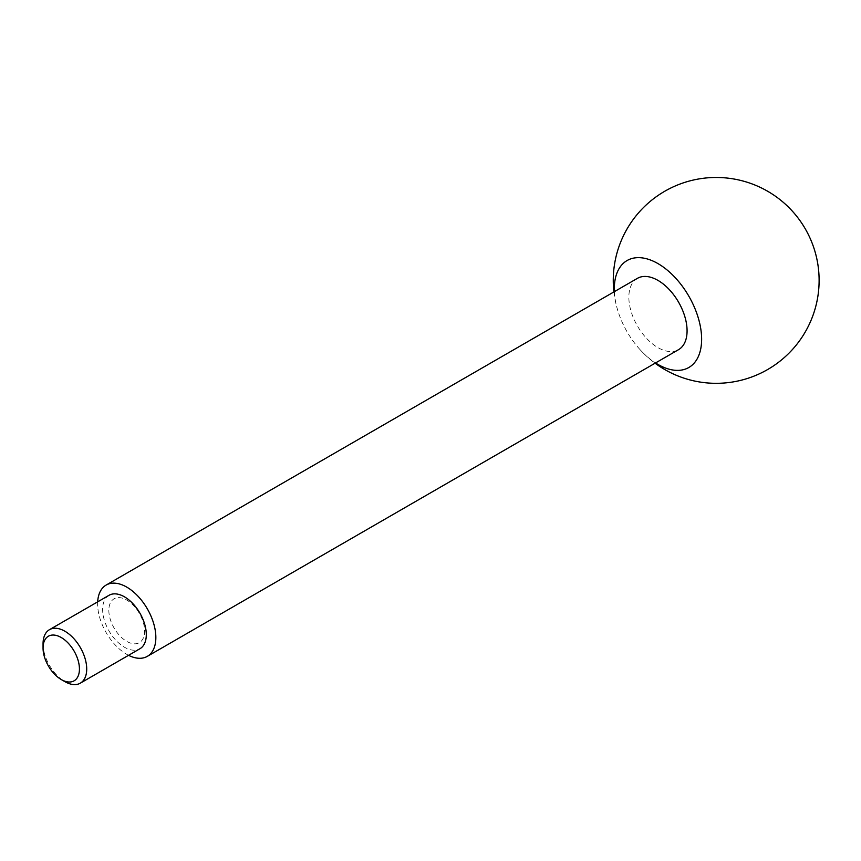 <?xml version="1.0" encoding="UTF-8"?>
<svg xmlns="http://www.w3.org/2000/svg" width="861" height="861" viewBox="0 0 861 861"><rect width="100%" height="100%" fill="white"/><g stroke="black" fill="none" stroke-linecap="round" stroke-linejoin="round"><path stroke-width="0.65" stroke-dasharray="4.3 3.23" d="M43.05 643.824A30.878 17.823 -120 0 0 64.876 681.632M109.024 595.295A30.878 17.823 -120 0 0 102.631 609.427A30.878 17.823 -120 0 0 124.458 647.235A30.878 17.823 -120 0 0 139.902 648.763M637.388 278.361A41.167 23.764 -120 0 0 631.07 311.348A41.167 23.764 -120 0 0 657.965 347.629A41.167 23.764 -120 0 0 678.554 349.663M97.68 601.839A41.167 23.764 -120 0 0 126.739 654.328A41.167 23.764 -120 0 0 128.558 655.318M614.377 291.642A61.744 35.645 -120 0 0 618.564 312.995A61.744 35.645 -120 0 0 639.153 348.64A61.744 35.645 -120 0 0 655.533 362.944M108.841 610.384A25.303 14.605 -120 0 0 126.739 641.38A25.303 14.605 -120 0 0 144.626 631.048A25.303 14.605 -120 0 0 126.739 600.052A25.303 14.605 -120 0 0 108.841 610.384M639.153 348.64A102.911 102.911 0 0 0 655.081 363.213M613.915 291.911A102.911 102.911 0 0 0 618.564 312.995"/><path stroke-width="1.29" d="M64.876 631.221A30.878 17.823 -120 0 0 49.443 629.692A30.878 17.823 -120 0 0 43.05 643.824L43.05 648.021A25.733 14.852 -120 0 0 61.239 679.533L64.876 681.632A30.878 17.823 -120 0 0 80.321 683.16A30.878 17.823 -120 0 0 85.056 658.428A30.878 17.823 -120 0 0 64.876 631.221M64.876 681.632L61.239 679.533A25.733 14.852 -120 0 0 79.438 669.029A25.733 14.852 -120 0 0 61.239 637.517A25.733 14.852 -120 0 0 43.05 648.021M80.321 683.16L139.902 648.763A30.878 17.823 -120 0 0 146.295 634.632A30.878 17.823 -120 0 0 124.458 596.824A30.878 17.823 -120 0 0 109.024 595.295L49.443 629.692M128.558 655.318A41.167 23.764 -120 0 0 147.317 656.362L678.554 349.663A41.167 23.764 -120 0 0 684.861 316.676A41.167 23.764 -120 0 0 657.965 280.395A41.167 23.764 -120 0 0 637.388 278.361L106.151 585.06A41.167 23.764 -120 0 0 97.68 601.839M147.317 656.362A41.167 23.764 -120 0 0 153.635 623.375A41.167 23.764 -120 0 0 126.739 587.105A41.167 23.764 -120 0 0 106.151 585.06M655.533 362.944A61.744 35.645 -120 0 0 657.965 364.429A61.744 35.645 -120 0 0 701.629 339.223A61.744 35.645 -120 0 0 657.965 263.595A61.744 35.645 -120 0 0 614.377 291.642M655.081 363.213A102.911 102.911 0 0 0 805.315 331.862A102.911 102.911 0 0 0 659.817 194.295A102.911 102.911 0 0 0 613.915 291.911"/></g></svg>
